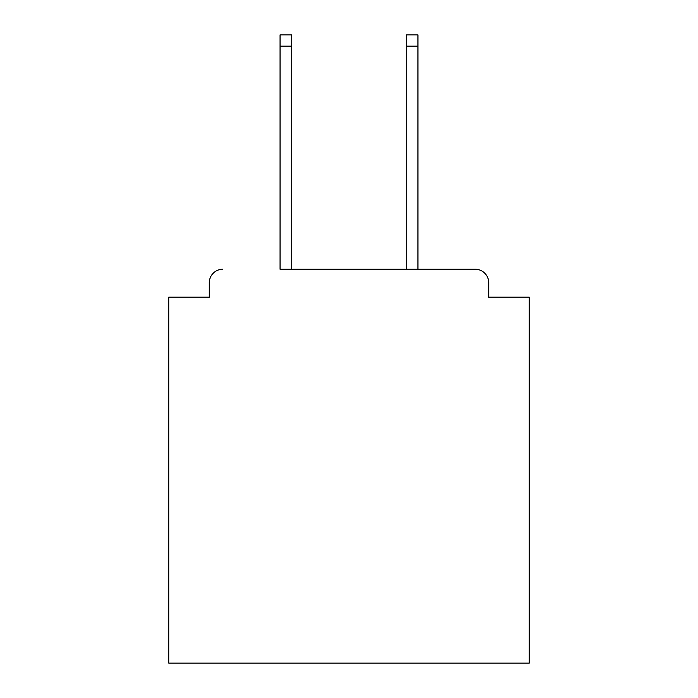 <?xml version="1.0" encoding="UTF-8"?>
<svg xmlns="http://www.w3.org/2000/svg" width="698" height="698" viewBox="0 0 698 698"><rect width="100%" height="100%" fill="white"/><g stroke="black" fill="none" stroke-linecap="round" stroke-linejoin="round"><path stroke-width="1.05" d="M488.696 297.174L488.696 282.751L488.696 297.174L529.259 297.174L529.259 663.1L168.742 663.1L168.742 297.174L209.304 297.174L209.304 282.751L209.304 297.174M280.055 46.164L280.055 34.9L291.764 34.9L291.764 46.164L280.055 46.164L280.055 269.236L475.181 269.236L417.945 269.236L417.945 46.164L406.236 46.164L406.236 34.9L417.945 34.9L417.945 46.164M488.696 282.751A13.515 13.515 0 0 0 475.181 269.236M222.819 269.236A13.515 13.515 0 0 0 209.304 282.751M406.236 46.164L406.236 269.236L291.764 269.236L291.764 46.164"/></g></svg>
